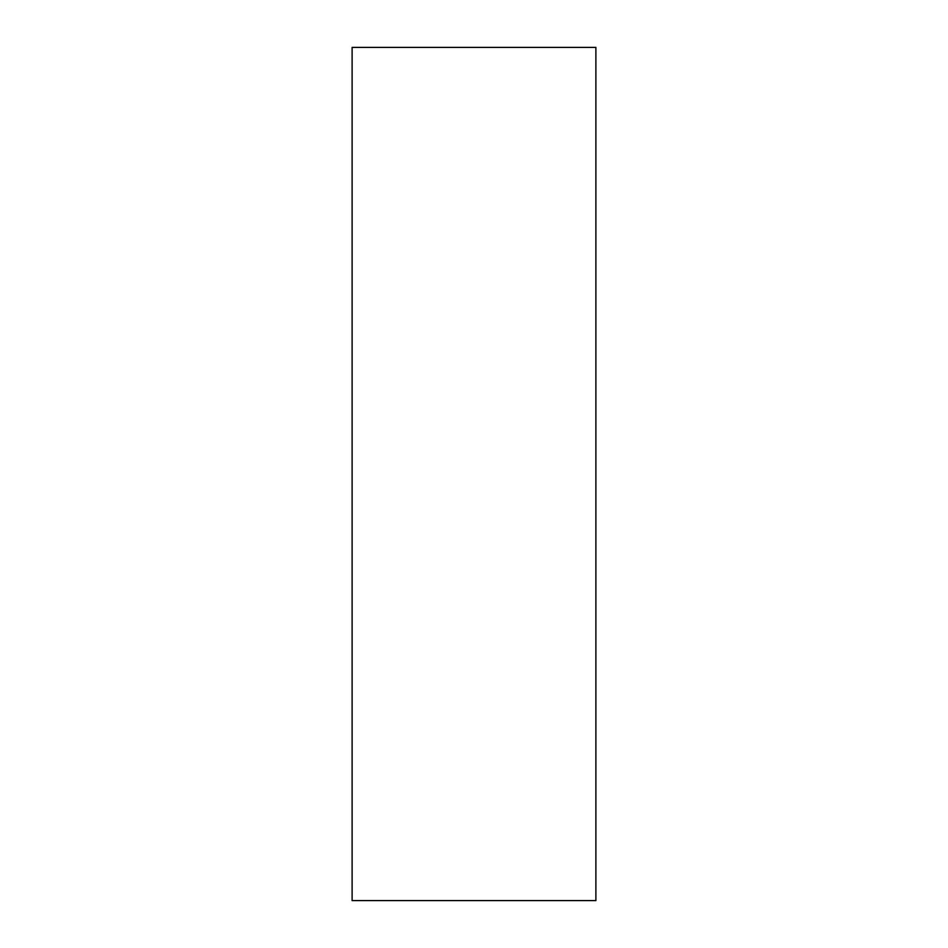 <?xml version="1.0" encoding="UTF-8"?>
<svg xmlns="http://www.w3.org/2000/svg" width="948" height="948" viewBox="0 0 948 948"><rect width="100%" height="100%" fill="white"/><g stroke="black" fill="none" stroke-linecap="round" stroke-linejoin="round"><path stroke-width="1.42" d="M595.889 900.6L352.111 900.6L595.889 900.6L595.889 47.4L595.889 900.6M352.111 47.4L595.889 47.4L352.111 47.4L352.111 900.6L352.111 47.4"/></g></svg>

